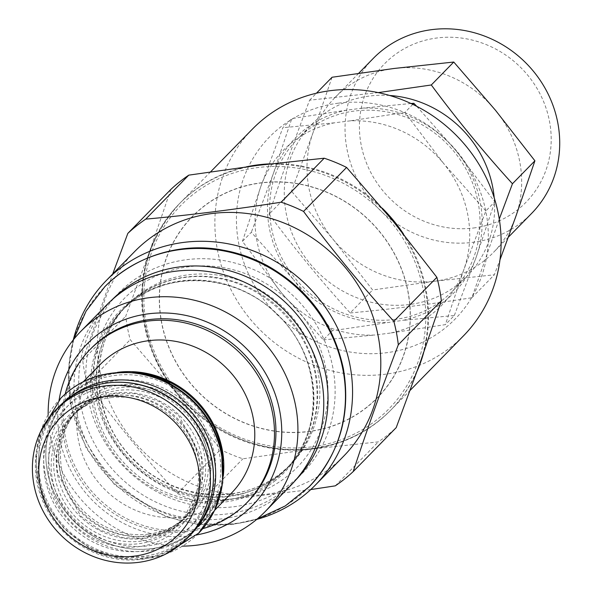 <?xml version="1.0" encoding="UTF-8"?>
<svg xmlns="http://www.w3.org/2000/svg" width="592" height="592" viewBox="0 0 592 592"><rect width="100%" height="100%" fill="white"/><g stroke="black" fill="none" stroke-linecap="round" stroke-linejoin="round"><path stroke-width="0.44" stroke-dasharray="2.96 2.22" d="M485.847 210.93L443.519 163.348A110.793 103.615 -135.6 0 1 463.81 269.723A110.793 103.615 -135.6 0 1 390.313 333.074L445.376 324.631L463.81 269.723L485.847 210.93L494.771 201.813L455.958 150.634A110.793 103.615 44.4 0 1 476.249 257.009L494.771 201.813M454.338 315.477L476.249 257.009A110.793 103.615 -135.6 0 1 402.752 320.361L454.338 315.477L445.376 324.631M338.572 103.134A129.996 121.575 44.4 0 1 486.054 212.484A129.996 121.575 44.4 0 1 386.191 352.758A129.996 121.575 -135.6 0 1 238.702 243.408A129.996 121.575 -135.6 0 1 338.572 103.134M390.313 333.074L374.921 334.998A110.793 103.615 -135.6 0 1 281.244 292.544L323.343 339.882L332.297 330.728L402.752 320.361M412.809 104.37L404.898 112.45L443.519 163.348A110.793 103.615 -135.6 0 0 349.835 120.894L334.45 122.818A110.793 103.615 -135.6 0 0 260.946 186.169A110.793 103.615 -135.6 0 0 281.244 292.544L242.424 241.366L251.348 232.249L293.684 279.831A110.793 103.615 44.4 0 1 273.386 173.463L251.348 232.249M463.573 335.753A147.726 138.151 44.4 0 1 385.044 374.262A147.726 138.151 -135.6 0 1 233.078 293.691A147.726 138.151 -135.6 0 1 252.407 129.115M366.899 407.104A129.404 121.02 44.4 0 1 190.047 382.654A129.404 121.02 44.4 0 1 202.738 207.304A129.404 121.02 44.4 0 1 379.583 231.753A129.404 121.02 44.4 0 1 366.899 407.104M170.873 189.403L149.576 251.511A147.726 138.151 -135.6 0 0 176.631 393.34L130.218 339.697A163.977 153.35 44.4 0 1 125.741 316.217L149.576 251.511A147.726 138.151 44.4 0 1 257.757 165.383A147.726 138.151 44.4 0 1 392.999 221.075A147.726 138.151 44.4 0 1 420.054 362.911A147.726 138.151 44.4 0 1 311.873 449.039L242.89 458.8A163.977 153.35 44.4 0 1 220.505 449.58L176.631 393.34A147.726 138.151 -135.6 0 0 311.873 449.039L378.31 441.869A163.977 153.35 -135.6 0 0 396.218 427.609M335.264 485.854L378.31 441.869M310.756 489.569L199.852 502.786L242.89 458.8M134.591 251.622A146.246 136.774 -135.6 0 0 137.566 445.569A146.246 136.774 -135.6 0 0 331.883 466.807A146.246 136.774 44.4 0 0 343.641 456.195M199.852 502.786A163.977 153.35 44.4 0 1 177.459 493.565C145.684 458.652 115.588 422.029 87.179 383.683A163.977 153.35 44.4 0 1 82.695 360.202L112.687 274.007M177.459 493.565L220.505 449.58M87.179 383.683L130.218 339.697M82.695 360.202L125.741 316.217M73.267 339.934A146.246 136.774 -135.6 0 0 115.218 480.526A146.246 136.774 -135.6 0 0 256.684 519.413M106.76 304.858A128.901 120.553 -135.6 0 0 109.379 475.813A128.901 120.553 -135.6 0 0 280.652 494.535A128.901 120.553 44.4 0 0 291.02 485.174M48.167 414.652A128.901 120.553 -135.6 0 0 182.521 546.127M196.966 534.857A115.61 108.121 44.4 0 1 59.119 399.97M91.412 348.133A109.609 102.512 -135.6 0 0 77.064 470.248A109.609 102.512 -135.6 0 0 189.825 530.032A109.609 102.512 -135.6 0 0 248.092 501.454M65.194 394.035A109.609 102.512 -135.6 0 0 188.374 531.512A109.609 102.512 -135.6 0 0 202.767 528.656M231.435 493.136A91.886 85.929 -135.6 0 1 182.595 517.09A91.886 85.929 44.4 0 1 88.067 466.97A91.886 85.929 44.4 0 1 100.092 364.605M117.482 372.346A91.886 85.929 44.4 0 0 69.138 396.24A91.886 85.929 44.4 0 0 57.113 498.605A91.886 85.929 44.4 0 0 151.633 548.717A91.886 85.929 -135.6 0 0 200.481 524.764A91.886 85.929 -135.6 0 0 223.317 475.916M148.422 534.154A76.324 71.38 44.4 0 1 61.827 469.952A76.324 71.38 44.4 0 1 120.465 387.597A76.324 71.38 44.4 0 1 207.059 451.8A76.324 71.38 44.4 0 1 148.422 534.154M222.829 460.717A91.442 85.514 -135.6 0 1 199.8 524.83A91.442 85.514 -135.6 0 1 110.341 544.203A91.442 85.514 -135.6 0 1 47.449 471.75A91.442 85.514 44.4 0 1 69.086 396.921A91.442 85.514 44.4 0 1 132.689 372.509M45.214 474.029A91.442 85.514 44.4 0 1 66.859 399.2A91.442 85.514 44.4 0 1 156.31 379.827A91.442 85.514 44.4 0 1 219.203 452.281A91.442 85.514 -135.6 0 1 197.565 527.109A91.442 85.514 -135.6 0 1 108.114 546.483A91.442 85.514 -135.6 0 1 45.214 474.029M146.091 535.915A75.783 70.87 44.4 0 1 68.132 494.579A75.783 70.87 44.4 0 1 78.048 410.152A75.783 70.87 44.4 0 1 118.333 390.394A75.783 70.87 44.4 0 1 196.292 431.731A75.783 70.87 44.4 0 1 186.376 516.157A75.783 70.87 44.4 0 1 146.091 535.915M113.213 395.634A75.783 70.87 -135.6 0 0 72.927 415.384A75.783 70.87 -135.6 0 0 63.011 499.818A75.783 70.87 -135.6 0 0 140.97 541.147A75.783 70.87 -135.6 0 0 181.256 521.389A75.783 70.87 -135.6 0 0 191.172 436.963A75.783 70.87 -135.6 0 0 113.213 395.634M197.291 526.917A91.442 85.514 -135.6 0 1 192.444 532.341A91.442 85.514 -135.6 0 1 102.993 551.722A91.442 85.514 -135.6 0 1 40.093 479.268A91.442 85.514 44.4 0 1 61.731 404.432A91.442 85.514 44.4 0 1 67.059 399.467M192.444 532.341L190.21 534.628A91.442 85.514 -135.6 0 1 100.758 554.001A91.442 85.514 -135.6 0 1 37.858 481.548A91.442 85.514 44.4 0 1 59.503 406.719A91.442 85.514 44.4 0 1 110.253 382.639M190.21 534.628A91.442 85.514 -135.6 0 0 213.187 483.368M110.926 397.624A76.079 71.151 44.4 0 1 197.24 461.619A76.079 71.151 44.4 0 1 138.794 543.715A76.079 71.151 44.4 0 1 52.473 479.72A76.079 71.151 44.4 0 1 110.926 397.624M190.062 535.412A91.886 85.929 -135.6 0 1 141.214 559.366A91.886 85.929 44.4 0 1 46.694 509.253A91.886 85.929 44.4 0 1 58.719 406.882M323.343 339.882L374.921 334.998M332.297 330.728L293.684 279.831A110.793 103.615 -135.6 0 0 387.36 322.285M416.731 106.323L455.958 150.634A110.793 103.615 -135.6 0 0 362.274 108.181L346.89 110.105A110.793 103.615 -135.6 0 0 273.386 173.463L291.819 118.555L282.865 127.709L260.946 186.169L242.424 241.366M394.701 319.48A108.58 101.543 44.4 0 1 283.006 260.258A108.58 101.543 44.4 0 1 297.214 139.298A108.58 101.543 44.4 0 1 354.934 110.985A108.58 101.543 44.4 0 1 466.629 170.207A108.58 101.543 44.4 0 1 452.421 291.175A108.58 101.543 44.4 0 1 394.701 319.48M334.45 122.818L282.865 127.709M346.89 110.105L291.819 118.555M410.981 103.511L362.274 108.181M404.898 112.45L349.835 120.894M389.654 95.482A108.58 101.543 -135.6 0 0 369.571 96.037A108.58 101.543 -135.6 0 0 311.851 124.342A108.58 101.543 -135.6 0 0 286.158 213.194A108.58 101.543 -135.6 0 0 409.338 304.525A108.58 101.543 -135.6 0 0 467.058 276.22A108.58 101.543 -135.6 0 0 494.216 197.809M378.214 92.618L309.586 100.203C294.564 139.734 281.045 177.726 269.027 214.186L291.479 191.238L333.192 239.457L372.627 289.999L434.624 281.23L494.342 274.784L499.981 259.807M332.045 77.256L312.902 133.082L291.479 191.238M309.586 100.203L316.439 93.203M269.027 214.186C294.572 248.64 321.619 281.563 350.175 312.946L372.627 289.999M350.175 312.946C389.24 309.416 429.807 304.34 471.883 297.732L499.271 219.084M471.883 297.732L494.342 274.784M394.043 68.48A110.793 103.615 -135.6 0 0 335.146 97.369A110.793 103.615 -135.6 0 0 312.902 133.082A110.793 103.615 44.4 0 0 333.192 239.457A110.793 103.615 -135.6 0 0 434.624 281.23A110.793 103.615 -135.6 0 0 493.521 252.347A110.793 103.615 -135.6 0 0 515.765 216.628A110.793 103.615 44.4 0 0 495.467 110.26A110.793 103.615 -135.6 0 0 394.043 68.48M373.197 58.482A110.793 103.615 -135.6 0 0 358.693 181.922A110.793 103.615 -135.6 0 0 472.675 242.343A110.793 103.615 -135.6 0 0 531.572 213.46M473.437 228.009A98.975 92.559 -135.6 0 0 549.472 121.212A98.975 92.559 -135.6 0 0 437.185 37.955A98.975 92.559 -135.6 0 0 361.142 144.751A98.975 92.559 -135.6 0 0 473.437 228.009M417.071 371.243A147.726 138.151 44.4 0 1 390.949 409.967A147.726 138.151 44.4 0 1 312.421 448.477A147.726 138.151 44.4 0 1 160.454 367.906A147.726 138.151 44.4 0 1 179.783 203.33A147.726 138.151 44.4 0 1 246.435 166.826M311.466 446.908A145.506 136.079 44.4 0 1 146.387 324.512A145.506 136.079 44.4 0 1 258.164 167.506A145.506 136.079 44.4 0 1 423.25 289.902A145.506 136.079 44.4 0 1 311.466 446.908M270.485 163.829A147.726 138.151 44.4 0 1 382.24 208.147M403.455 233.966A147.726 138.151 44.4 0 1 423.524 353.106M366.996 407.229A129.559 121.168 44.4 0 1 189.928 382.75A129.559 121.168 44.4 0 1 202.634 207.185A129.559 121.168 44.4 0 1 379.701 231.664A129.559 121.168 44.4 0 1 366.996 407.229M287.52 476.057A120.842 113.005 44.4 0 1 122.381 453.228A120.842 113.005 44.4 0 1 134.229 289.481A120.842 113.005 44.4 0 1 299.367 312.317A120.842 113.005 44.4 0 1 287.52 476.057M281.659 472.608A114.189 106.789 44.4 0 1 129.937 456.025A114.189 106.789 44.4 0 1 127.613 304.584A114.189 106.789 44.4 0 1 136.796 296.296A114.189 106.789 44.4 0 1 288.519 312.879A114.189 106.789 44.4 0 1 290.842 464.32A114.189 106.789 44.4 0 1 281.659 472.608M275.339 479.061A114.189 106.789 44.4 0 1 123.617 462.478A114.189 106.789 44.4 0 1 121.293 311.044A114.189 106.789 44.4 0 1 130.477 302.749A114.189 106.789 44.4 0 1 282.206 319.332A114.189 106.789 44.4 0 1 284.53 470.773A114.189 106.789 44.4 0 1 275.339 479.061M275.384 480.556A115.27 107.803 44.4 0 1 117.845 458.778A115.27 107.803 44.4 0 1 129.145 302.579A115.27 107.803 44.4 0 1 286.683 324.357A115.27 107.803 44.4 0 1 275.384 480.556M149.162 536.108A78.684 73.586 44.4 0 1 59.888 469.922A78.684 73.586 44.4 0 1 120.339 385.015A78.684 73.586 44.4 0 1 209.612 451.2A78.684 73.586 44.4 0 1 149.162 536.108M110.031 395.545A78.684 73.586 44.4 0 1 199.304 461.73A78.684 73.586 44.4 0 1 138.854 546.638A78.684 73.586 44.4 0 1 49.587 480.452A78.684 73.586 44.4 0 1 110.031 395.545M125.045 306.996A114.337 106.93 -135.6 0 1 125.363 306.678A114.337 106.93 -135.6 0 1 237.17 282.65A114.337 106.93 -135.6 0 1 315.699 373.204A114.337 106.93 44.4 0 1 288.8 466.614A114.337 106.93 44.4 0 1 288.489 466.933A114.337 106.93 44.4 0 1 176.682 490.96A114.337 106.93 44.4 0 1 98.146 400.407A114.337 106.93 -135.6 0 1 125.045 306.996C152.492 279.557 189.048 272.971 216.472 278.107C264.335 285.033 306.989 326.51 315.262 374.188C321.271 410.552 312.347 441.469 288.489 466.933M295.993 479.749A128.671 120.331 44.4 0 1 169.941 507.847A128.671 120.331 44.4 0 1 80.963 405.735A128.671 120.331 -135.6 0 1 112.073 299.774M332.882 367.876A128.671 120.331 -135.6 0 0 186.909 259.644A128.671 120.331 -135.6 0 0 88.06 398.483A128.671 120.331 44.4 0 0 234.04 506.715A128.671 120.331 44.4 0 0 332.882 367.876M308.928 487.016A142.998 133.733 44.4 0 1 169.097 517.068A142.998 133.733 44.4 0 1 70.877 403.818A142.998 133.733 -135.6 0 1 104.525 286.994L104.725 286.787M75.591 412.668A75.783 70.87 44.4 0 0 75.384 412.876A75.783 70.87 44.4 0 0 57.55 474.784A75.783 70.87 -135.6 0 0 109.601 534.805A75.783 70.87 -135.6 0 0 183.705 518.881A75.783 70.87 -135.6 0 0 183.92 518.673A75.783 70.87 -135.6 0 0 201.746 456.758A75.783 70.87 44.4 0 0 149.695 396.736A75.783 70.87 44.4 0 0 75.591 412.668C59.799 429.511 53.894 449.987 57.868 474.081L80.653 516.054L99.996 530.032L123.38 537.795L143.96 538.224L165.797 531.779L183.92 518.673M50.276 473.4A86.121 80.542 -135.6 0 0 147.985 545.846A86.121 80.542 -135.6 0 0 214.149 452.91A86.121 80.542 44.4 0 0 116.439 380.471A86.121 80.542 44.4 0 0 50.276 473.4M45.155 478.632A86.121 80.542 44.4 0 1 111.318 385.703A86.121 80.542 44.4 0 1 209.028 458.149A86.121 80.542 -135.6 0 1 142.864 551.078A86.121 80.542 -135.6 0 1 45.155 478.632M60.673 398.335L60.569 398.438A96.466 90.213 44.4 0 0 37.873 477.248A96.466 90.213 -135.6 0 0 104.133 553.646A96.466 90.213 -135.6 0 0 198.461 533.377L198.564 533.274M210.611 171.828L179.783 203.33C141.333 246.302 132.549 296.326 153.424 353.394C177.859 415.813 247.937 457.801 312.287 448.551C343.227 444.422 369.445 431.561 390.949 409.967L410.13 390.365M127.613 304.584C86.861 343.922 90.065 418.722 134.88 460.509C174.44 500.743 241.677 506.019 281.733 472.542L290.842 464.32L284.53 470.773C325.689 431.043 322.048 355.511 276.597 313.945C237.015 274.414 170.37 269.464 130.44 302.786L121.293 311.044L127.613 304.584M200.481 524.764L214.681 510.252M69.138 396.24L83.339 381.722M69.086 396.921L66.859 399.2M199.8 524.83L197.565 527.109M72.927 415.384L78.048 410.152M61.731 404.432L59.503 406.719M181.256 521.389L186.376 516.157M297.214 139.298L311.851 124.342M452.421 291.175L467.058 276.22M358.745 73.245L335.146 97.369M508.343 237.192L493.521 252.347M125.363 306.678C101.498 332.142 92.574 363.059 98.583 399.43C108.395 442.476 133.977 472.557 175.328 489.665C192.918 496.14 210.663 498.294 228.564 496.14C252.362 492.981 272.446 483.139 288.8 466.614M73.674 339.423L68.102 371.702L70.433 404.795L86.21 448.248L114.826 485.048L165.316 516.513L198.431 524.593L232.094 524.579L257.18 518.999M75.384 412.876L93.499 399.77L115.336 393.325L135.916 393.754L159.3 401.517L178.643 415.495L201.428 457.468L202.19 480.282L183.705 518.881M164.739 554.563L157.946 556.591L118.615 557.96L89.163 547.696L64.469 529.107L47.182 505.383L37.555 477.951L40.123 432.619"/><path stroke-width="0.89" d="M210.611 171.828L252.407 129.115A147.726 138.151 -135.6 0 1 330.935 90.598A147.726 138.151 44.4 0 1 482.902 171.169A147.726 138.151 44.4 0 1 463.573 335.753L410.13 390.365M112.687 274.007L127.828 233.389L170.873 189.403A163.977 153.35 44.4 0 1 188.781 175.143L257.757 165.383L324.201 158.212A163.977 153.35 44.4 0 1 346.586 167.432L392.999 221.075L436.874 277.315A163.977 153.35 44.4 0 1 441.351 300.795L420.054 362.911L396.218 427.609L353.18 471.595A163.977 153.35 44.4 0 1 344.514 479.083A163.977 153.35 44.4 0 1 335.264 485.854L310.756 489.569M127.828 233.389A163.977 153.35 44.4 0 1 136.493 225.907A163.977 153.35 44.4 0 1 145.736 219.129L188.781 175.143M145.736 219.129C189.196 215.199 234.336 209.561 281.156 202.198L324.201 158.212M281.156 202.198A163.977 153.35 44.4 0 1 303.548 211.418L346.586 167.432M303.548 211.418C331.957 249.765 362.052 286.395 393.828 321.301L436.874 277.315M393.828 321.301A163.977 153.35 44.4 0 1 398.312 344.781L441.351 300.795M398.312 344.781C381.581 388.774 366.544 431.043 353.18 471.595M106.345 280.482A146.246 136.774 -135.6 0 1 118.111 269.863A146.246 136.774 44.4 0 1 312.428 291.101A146.246 136.774 44.4 0 1 315.403 485.055L343.641 456.195A146.246 136.774 44.4 0 0 340.666 262.241A146.246 136.774 44.4 0 0 146.357 241.003A146.246 136.774 -135.6 0 0 134.591 251.622L106.345 280.482A146.246 136.774 -135.6 0 0 73.267 339.934M315.403 485.055A146.246 136.774 44.4 0 1 303.637 495.674A146.246 136.774 -135.6 0 1 256.684 519.413M80.912 331.268A128.901 120.553 -135.6 0 1 91.279 321.915A128.901 120.553 44.4 0 1 262.552 340.629A128.901 120.553 44.4 0 1 265.172 511.584L291.02 485.174A128.901 120.553 44.4 0 0 288.4 314.219A128.901 120.553 44.4 0 0 117.127 295.504A128.901 120.553 -135.6 0 0 106.76 304.858L80.912 331.268A128.901 120.553 -135.6 0 0 48.167 414.652M265.172 511.584A128.901 120.553 44.4 0 1 254.812 520.945A128.901 120.553 -135.6 0 1 182.521 546.127M59.119 399.97A115.61 108.121 44.4 0 1 96.422 335.546A115.61 108.121 44.4 0 1 254.419 357.383A115.61 108.121 44.4 0 1 243.083 514.041A115.61 108.121 44.4 0 1 196.966 534.857M202.767 528.656A109.609 102.512 -135.6 0 0 246.642 502.941L248.092 501.454A109.609 102.512 -135.6 0 0 262.441 379.339A109.609 102.512 -135.6 0 0 149.68 319.554A109.609 102.512 -135.6 0 0 91.412 348.133L89.954 349.613A109.609 102.512 -135.6 0 0 65.194 394.035M246.642 502.941A109.609 102.512 -135.6 0 0 260.983 380.819A109.609 102.512 -135.6 0 0 148.222 321.042A109.609 102.512 -135.6 0 0 89.954 349.613M83.339 381.722L100.092 364.605A91.886 85.929 44.4 0 1 148.932 340.652A91.886 85.929 -135.6 0 1 243.46 390.764A91.886 85.929 -135.6 0 1 231.435 493.136L214.681 510.252M223.317 475.916A91.886 85.929 -135.6 0 0 117.978 372.279A91.886 85.929 44.4 0 0 117.482 372.346M132.689 372.509A91.442 85.514 44.4 0 1 221.438 450.001A91.442 85.514 -135.6 0 1 222.829 460.717M67.059 399.467A91.442 85.514 44.4 0 1 154.793 386.398A91.442 85.514 44.4 0 1 214.082 457.512A91.442 85.514 -135.6 0 1 197.291 526.917M110.253 382.639A91.442 85.514 44.4 0 1 211.855 459.792A91.442 85.514 -135.6 0 1 213.187 483.368M55.752 409.916L58.719 406.882A91.886 85.929 44.4 0 1 107.559 382.928A91.886 85.929 -135.6 0 1 202.087 433.048A91.886 85.929 -135.6 0 1 190.062 535.412L187.094 538.446A91.886 85.929 44.4 0 1 138.247 562.4A91.886 85.929 44.4 0 1 43.727 512.287A91.886 85.929 44.4 0 1 55.752 409.916A91.886 85.929 44.4 0 1 104.592 385.962A91.886 85.929 44.4 0 1 199.119 436.075A91.886 85.929 44.4 0 1 187.094 538.446M104.022 396.714A83.021 77.641 44.4 0 1 198.209 466.548A83.021 77.641 44.4 0 1 134.428 556.132A83.021 77.641 44.4 0 1 40.241 486.298A83.021 77.641 44.4 0 1 104.022 396.714M412.809 104.37L413.86 103.297L410.981 103.511M416.731 106.323L413.86 103.297M494.216 197.809A108.58 101.543 -135.6 0 0 492.751 187.368A108.58 101.543 -135.6 0 0 389.654 95.482M499.271 219.084L512.45 183.749C483.893 152.366 456.846 119.443 431.302 84.982L378.214 92.618M316.439 93.203L332.045 77.256L394.043 68.48L453.761 62.034L431.302 84.982M512.45 183.749L534.909 160.802L495.467 110.26L453.761 62.034M499.981 259.807L515.765 216.628L534.909 160.802M508.343 237.192L531.572 213.46A110.793 103.615 -135.6 0 0 546.068 90.028A110.793 103.615 -135.6 0 0 432.093 29.6A110.793 103.615 -135.6 0 0 373.197 58.482L358.745 73.245M246.435 166.826A147.726 138.151 44.4 0 1 258.312 164.813A147.726 138.151 44.4 0 1 270.485 163.829M382.24 208.147A147.726 138.151 44.4 0 1 403.455 233.966M423.524 353.106A147.726 138.151 44.4 0 1 417.071 371.243M112.073 299.774A128.671 120.331 -135.6 0 1 237.755 273.349A128.671 120.331 -135.6 0 1 325.785 375.128A128.671 120.331 44.4 0 1 295.993 479.749M308.935 487.016C339.593 454.116 351.086 414.718 343.412 368.816C333.57 323.188 308.062 288.711 266.881 265.401C253.028 257.986 238.472 252.91 223.214 250.179C187.094 242.898 139.631 251.711 104.525 286.994A142.998 133.733 -135.6 0 1 104.917 286.595A142.998 133.733 -135.6 0 1 244.748 256.543A142.998 133.733 -135.6 0 1 342.968 369.8A142.998 133.733 44.4 0 1 309.32 486.617A142.998 133.733 44.4 0 1 308.928 487.016M198.461 533.377A96.466 90.213 -135.6 0 0 198.727 533.103A96.466 90.213 -135.6 0 0 221.423 454.301A96.466 90.213 44.4 0 0 155.163 377.903A96.466 90.213 44.4 0 0 60.835 398.172L40.123 432.619M198.564 533.274L214.718 510.178L222.71 482.872L221.741 453.59C215.103 422.814 197.906 399.57 170.133 383.845C152.455 372.908 129.53 369.941 101.358 374.958C85.507 379.087 71.913 386.916 60.569 398.438A96.466 90.213 44.4 0 1 60.835 398.172M104.917 286.595L86.129 311.044L73.674 339.423M257.18 518.999L285.285 505.931L309.32 486.617M198.727 533.103L164.739 554.563"/></g></svg>
